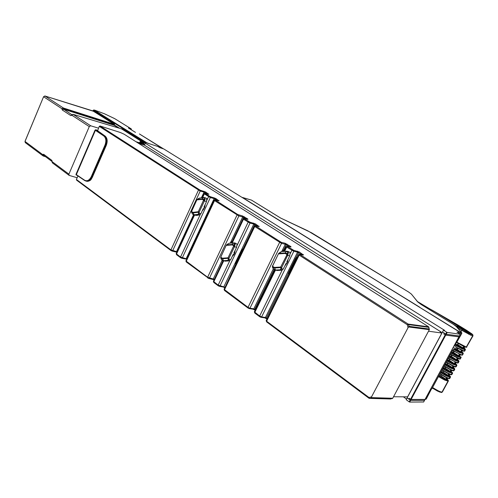 <?xml version="1.0" encoding="UTF-8"?>
<svg xmlns="http://www.w3.org/2000/svg" width="498" height="498" viewBox="0 0 498 498"><rect width="100%" height="100%" fill="white"/><g stroke="black" fill="none" stroke-linecap="round" stroke-linejoin="round"><path stroke-width="0.75" d="M444.26 333.087L443.799 334.002L445.206 334.886L445.704 333.996L442.485 331.973L443.494 330.186L444.621 330.348L142.584 141.525L157.934 146.53L159.734 147.645L163.798 148.97L460.457 332.583L456.971 332.085L460.314 334.245L447.192 332.415L445.729 335.129L458.907 336.841M77.931 175.95L77.159 177.742L69.147 175.396L68.905 174.151L52.309 161.782L52.365 162.858L52.128 162.211M177.083 251.745L170.926 249.903L76.399 179.467L77.14 177.736M97.614 130.731L95.765 130.127L104.157 135.773C106.566 138.089 106.983 141.251 105.395 145.254L91.707 176.784L91.315 176.609C89.41 180.276 87.194 181.484 84.654 180.239L85.681 181.004C88.09 181.465 90.101 180.058 91.707 176.784L92.553 176.983C91.01 179.056 91.458 181.079 86.602 181.247C88.887 181.67 90.829 180.251 92.429 176.977L106.111 145.472C107.705 141.476 107.375 138.344 105.122 136.085L97.614 130.731L99.264 126.38L99.974 125.975L120.311 132.487L124.158 134.23L428.635 326.837L429.326 329.67L392.735 398.251L390.488 398.96M99.93 132.331L100.378 132.723M76.399 179.467L76.636 180.139M443.799 334.002L444.172 333.031M144.134 142.559L143.175 144.713L142.876 143.86M145.416 142.976L144.457 145.13L144.825 144.327L142.945 143.536M138.189 143.107L144.464 145.13L441.334 332.141L440.226 331.992L441.888 333.038L428.504 331.207M393.538 396.75L407.613 396.856L441.888 333.038M442.523 331.998L407.109 397.939L410.638 400.342L411.105 399.458L424.999 399.433M407.115 397.921L406.169 399.689L409.175 401.849L410.589 399.228L411.105 399.458L445.729 335.129L445.206 334.886L410.589 399.228L409.25 398.269L408.671 399.066M443.494 330.186L446.669 332.178L445.704 333.996L446.227 334.233L459.405 335.969M441.116 332.552L441.334 332.141M407.071 397.921L408.758 399.128L409.25 398.269M460.314 334.245L424.526 400.355L410.638 400.342L409.692 402.079L423.624 401.979M446.669 332.178L447.192 332.415M409.175 401.849L409.692 402.079M406.493 399.06L403.38 396.825M423.586 402.048L424.564 400.286M459.791 333.841L460.457 332.583M172.121 251.073L171.001 250.562L172.121 251.073L172.688 250.712L200.215 191.051L99.264 126.38M207.019 193.846L204.043 192.11L200.215 191.051L200.072 190.143L99.974 125.975M186.825 258.948L180.519 257.055L176.192 253.675L194.046 215.074L196.841 215.397L199.43 214.893M181.726 258.238L180.587 257.715L181.726 258.238L182.305 257.871L210.318 197.557L203.943 193.678L202.095 197.662M202.599 210.436L203.987 208.737M205.083 204.697L205.058 205.45M217.24 200.408L214.146 198.596L210.318 197.557L210.175 196.635L205.039 193.51L208.762 194.326L205.68 192.016L200.072 190.143M214.345 279.328L207.629 277.255L185.91 260.908L214.159 200.252L214.52 200.601L215.292 199.922L218.983 200.875L215.802 198.49L210.175 196.635M246.143 218.946L242.7 216.923L242.538 215.964L237.789 214.557L237.017 215.092L207.629 277.255L207.685 277.921L208.867 278.463L209.471 278.089L238.891 215.939L214.52 200.601L186.233 261.313L186.42 262.023M225.052 287.265L218.174 285.111L213.393 281.339M232.211 242.943L243.466 219.245L243.061 218.84M235.068 250.494L235.037 251.023M219.419 286.331L218.217 285.784L219.419 286.331L220.035 285.958L250.008 223.098L243.466 219.245L244.213 218.504L247.886 219.394L247.823 219.002L242.538 215.964M257.391 226.167L253.812 224.056L250.008 223.098L249.84 222.12L244.238 218.703M255.374 309.75L253.793 308.841L249.952 308.231L248.029 307.353L224.075 289.319L254.31 226.098L254.733 226.503L255.474 225.743L259.134 226.602L255.524 223.932L249.84 222.12M249.317 308.611L248.06 308.038L249.317 308.611L249.952 308.231L281.526 243.379L254.733 226.503L224.455 289.792L224.505 290.471L247.979 307.938M289.282 246.622L285.292 244.263L281.526 243.379L281.333 242.358L255.518 225.949M267.202 318.521L265.446 317.487L261.618 316.915L259.67 316.031L254.366 311.823M284.613 251.334L286.692 247.076L286.201 246.622L283.872 251.384M260.971 317.294L259.695 316.716L260.971 317.294L261.618 316.915L293.82 251.291L286.692 247.076L287.402 246.255L291.013 247.027L290.838 246.547L285.105 243.242L281.333 242.358M301.726 254.609L297.574 252.144L293.82 251.291L293.621 250.251L287.483 246.498M368.869 398.107L266.635 321.895L266.175 320.606M390.83 398.966L368.943 398.213L368.999 397.497L371.52 396.881L371.11 398.008L369.628 398.369L368.999 397.497L266.617 321.21L299.167 255.113L298.657 254.615M428.635 326.837L408.179 324.074L299.958 254.515L299.167 255.113L407.352 324.783L408.553 324.615L408.958 326.333L408.043 327.709L407.352 324.783L408.173 324.074L408.553 324.615L429.002 327.36M371.52 396.881L408.043 327.709M285.08 265.378L287.446 262.079L287.912 259.595M288.274 251.515L290.091 252.498L289.736 255.872L287.62 255.418L281.7 267.519L281.781 268.764L280.573 270.072L275.55 270.308M289.736 255.872L286.78 261.911L287.477 262.01M286.717 263.56L285.995 263.51L283.281 269.051L281.656 270.258L280.243 269.779L280.891 268.883L280.685 267.059L287.309 254.117L287.776 252.368L286.319 251.353L281.905 251.534M276.95 270.501L281.656 270.258M272.73 267.75L272.338 266.673L272.63 266.405L274.373 267.407L280.685 267.059L281.7 267.519L274.491 267.986L273.172 267.613L272.4 266.785L273.377 268.827L275.855 270.321L273.589 269.076M281.569 251.689L279.801 252.586M280.032 252.405L278.824 253.37L285.167 252.934L286.319 251.353L287.371 251.285L288.404 252.374L287.881 254.727L285.018 253.451L278.668 253.887L278.656 253.37L272.761 265.633M280.704 251.963L281.706 251.565M283.281 269.051L280.891 268.883M288.466 251.571L286.549 251.197L281.8 251.534L278.656 253.37L272.474 266.355M286.611 254.957L287.614 255.418L287.881 254.727L286.524 253.289L285.167 252.934L285.018 253.451M272.817 265.895L272.587 265.652L272.506 266.318M192.458 213.966L191.357 211.849L192.421 213.928L194.152 214.8L198.079 214.345L198.553 213.455L200.893 213.723L203.252 208.637L203.956 208.805L205.027 204.815M205.5 197.831L206.969 198.658M206.969 198.652L206.658 198.901M205.083 204.69L204.715 207.38L203.931 207.168L206.502 201.628L206.664 198.87M205.599 197.862L203.663 197.457L204.753 197.669L205.095 199.399L199.188 212.154L199.362 213.343L198.416 214.632L193.896 215.043L192.62 214.146M191.357 211.849L191.562 211.544L193 212.36L198.266 211.737L199.181 212.148L193.112 212.883L194.152 214.8L195.59 215.335M200.893 213.723L199.437 214.893M196.853 199.854L191.394 211.911L192.016 212.615L193.112 212.883L193 212.36M197.974 198.87L196.984 199.598L202.269 198.907L203.464 197.575L199.505 198.098L198.129 198.758M198.553 213.455L198.266 211.737L203.576 200.159L204.554 200.414L202.107 199.362L202.269 198.907L203.389 199.156L204.031 199.86L204.591 198.366L203.663 197.457L199.505 198.098M243.13 249.473L242.619 249.131L241.779 250.768L238.972 256.651L239.438 257.192M243.466 248.77L242.626 249.118L243.211 249.305M235.691 264.257L235.616 263.778L236.12 264.133M239.003 256.893L235.616 263.778M235.89 263.411L236.32 263.71M235.809 263.436L236.276 263.803M236.201 262.757L236.631 263.062M236.513 262.11L236.942 262.409M236.824 261.456L237.253 261.755M237.135 260.803L237.565 261.108M237.446 260.155L237.876 260.454M237.758 259.502L238.187 259.8M238.069 258.848L238.498 259.153M238.38 258.201L238.81 258.499M238.691 257.547L239.127 257.846M239.75 256.538L239.314 256.24M240.061 255.885L239.631 255.586M240.372 255.231L239.943 254.932M240.683 254.578L240.254 254.285M241.001 253.924L240.565 253.631M241.312 253.27L240.876 252.978M241.623 252.617L241.194 252.324M241.935 251.963L241.505 251.664M242.252 251.309L241.816 251.011M242.563 250.656L242.128 250.357M242.875 250.002L242.445 249.703M231.769 242.626L231.346 242.339L231.358 243.012M231.67 241.667L232.385 241.337M231.346 242.339L231.663 241.679L232.087 241.966M232.168 241.791L231.67 241.673L232.08 241.978M231.489 242.24L231.838 242.482M296.777 258.437L295.849 257.839L293.932 261.624L291.903 265.758L292.774 266.573M296.192 257.584L297.082 257.503L295.849 257.833L296.864 258.257M297.244 257.497L295.98 257.79M288.336 273.788L288.249 273.278L289.17 273.894M291.953 266.032L288.249 273.278M288.572 272.898L289.388 273.446M288.908 272.213L289.724 272.761M289.245 271.528L290.066 272.076M289.587 270.837L290.402 271.385M289.923 270.153L290.739 270.7M290.259 269.468L291.081 270.016M290.595 268.783L291.417 269.325M290.938 268.092L291.753 268.64M291.274 267.407L292.096 267.949M291.61 266.716L292.432 267.264M293.11 265.882L292.289 265.341M293.453 265.197L292.631 264.656M293.789 264.506L292.967 263.965M294.131 263.816L293.303 263.274M294.467 263.125L293.646 262.589M294.81 262.44L293.982 261.898M295.146 261.749L294.324 261.207M295.488 261.058L294.66 260.516M295.824 260.367L295.003 259.825M296.167 259.676L295.339 259.141M296.509 258.985L295.681 258.45M283.692 249.797L284.763 249.523L283.891 249.598M283.181 251.434L282.746 251.465M284.022 251.079L283.194 250.544L283.001 250.868M283.194 250.544L283.549 249.847L284.364 250.382M284.451 250.201L283.549 249.847L284.8 249.492M283.374 250.444L284.103 250.917M283.045 251.129L283.48 251.415M232.286 256.333L234.577 253.127L235.012 250.606M235.342 243.13L237.048 244.051L236.618 247.232L234.446 246.778L228.98 258.257L229.136 259.433L228.09 260.697L223.558 260.958M236.618 247.232L233.892 252.959L234.614 253.046M233.917 254.522L233.17 254.472L230.667 259.726L229.198 260.884L227.76 260.41L228.289 259.551L228.028 257.815L234.67 243.902L233.425 242.968L229.503 243.18M224.971 261.157L229.198 260.884M220.963 258.58L220.807 257.267L222.363 258.201L228.028 257.815L228.98 258.244L222.475 258.742L221.293 258.406L220.614 257.628L221.554 259.564L223.857 260.971L221.959 260.018M229.161 243.317L227.536 244.138M227.717 243.995L226.54 244.904L232.236 244.443L233.425 242.968L234.384 242.887L235.28 243.914L234.689 246.118L232.074 244.935L226.378 245.39L226.409 244.904L220.994 256.545M230.667 259.726L228.289 259.551M234.384 242.887L229.391 243.173L226.409 244.904L220.714 257.236M233.487 246.342L234.44 246.778L234.689 246.118L233.444 244.767L232.236 244.443L232.074 244.935M220.981 256.781L220.757 257.192M212.54 203.732L209.067 211.196M208.948 211.121L205.761 217.8M205.985 217.209L206.085 217.601M201.945 197.687L202.35 197.115M457.22 349.546L460.7 351.762L460.364 352.074L456.554 349.646L457.6 349.173L458.067 348.307M463.289 353.624L459.604 352.609L453.622 349.415L454.375 349.036L457.307 349.272L458.098 348.251L454.22 345.562M457.811 348.345L452.975 347.859M431.766 388.863L452.707 350.231M430.708 388.969L431.698 388.982M76.431 174.935L77.009 175.327M91.315 176.609L104.997 145.067L106.23 145.484C107.761 141.326 107.406 138.201 105.171 136.11L103.802 135.985L95.404 130.327L95.728 129.741L97.571 130.345M98.511 128.167L90.698 125.782L89.273 126.604L68.905 174.151M136.047 141.749L141.899 143.499L139.801 141.998M106.995 139.714L106.23 145.484L92.504 176.921L106.155 145.484M84.666 180.5L76.35 174.611L75.964 174.437L76.213 175.115M51.873 160.393L43.675 154.293L43.93 155.507L52.022 161.539L51.873 160.393L52.122 161.613M89.273 126.604L71.986 115.299L72.951 114.335M72.029 114.764L70.822 115.598L71.986 115.299L72.428 114.534M84.654 180.239L76.35 174.611L95.404 130.327L95.018 130.146L95.728 129.741M43.675 154.293L42.585 154.529L42.654 154.853L43.693 155.799L44.017 155.569M70.822 115.598L62.3 110.008L61.852 108.676L63.539 108.62L63.682 109.23L72.029 114.808M143.293 144.451L142.783 143.667L143.287 142.54L142.528 142.615L141.899 143.499M140.143 141.855L142.229 143.293L141.793 144.271M43.693 155.799L43.295 156.017L44.764 156.129M93.375 111.247L44.92 95.977L43.575 96.73L25.025 141.438L42.585 154.529L43.015 155.874L25.28 142.621L25.049 141.388M63.539 108.62L63.414 108.022L63.539 108.62M114.167 124.886L114.633 125.154L114.316 125.34L114.048 124.195L63.433 108.029L44.901 95.965L43.575 96.73L61.852 108.676L63.414 108.022M62.3 110.008L63.682 109.23L114.316 125.34L118.474 127.955M142.808 143.673L143.243 144.071M142.528 142.615L140.455 141.189M142.957 144.333L142.864 143.934M142.416 141.644L141.737 141.5L143.387 142.553L142.826 143.629L143.387 142.553M93.419 110.145L93.848 109.971L145.348 142.391M93.78 111.104L114.366 124.008L114.048 124.195L93.419 111.266M146.904 142.932L94.471 110.17L93.537 110.145L92.939 111.11M432.557 387.525L437.991 390.681L437.611 391.142L432.295 388.004M437.655 391.135L441.321 392.499L442.417 391.926L448.331 381.076M432.289 388.023L439.634 392.057L440.195 391.683L441.963 392.156L447.988 381.113L444.677 380.042L438.477 376.606M448.393 380.951L447.988 381.113L448.132 380.179L447.129 379.103L448.268 380.304M440.058 373.681L446.202 377.247L449.401 378.524L449.856 378.275M449.04 378.692L446.445 377.696L439.921 373.942L445.847 377.397L449.034 378.679L450.242 376.307L450.509 377.092L450.105 377.223L446.799 376.146L440.581 372.722M442.174 369.79L448.325 373.344L451.524 374.627L451.979 374.384M451.157 374.801C448.517 373.786 450.466 375.094 442.031 370.045L447.97 373.494L451.151 374.789L452.358 372.417L452.632 373.201L448.922 372.243L442.691 368.825M444.284 365.887L450.447 369.435L453.647 370.724L454.095 370.493M454.755 369.286L451.051 368.333L444.807 364.922M446.407 361.978L452.582 365.52L455.782 366.821L456.224 366.59M456.884 365.383L453.18 364.411L446.93 361.006M448.53 358.062L454.718 361.592L457.917 362.899L458.353 362.681M457.531 363.073L448.387 358.323L457.531 363.061L458.733 360.72L459.013 361.486L458.627 361.592L455.321 360.484L449.053 357.091M450.659 354.134L460.052 358.977L461.092 357.657M459.666 359.151L450.509 354.402L459.666 359.139L460.868 356.805L461.148 357.57L460.768 357.67L457.457 356.549L451.182 353.163M452.788 350.206L459 353.723L462.194 355.043L462.63 354.837M458.054 348.108L464.341 351.102L464.771 350.909M463.949 351.277L457.998 348.438L463.987 351.277L465.151 348.949L465.437 349.708L465.057 349.789L461.752 348.662L455.191 345.133L455.508 344.803L461.746 348.17L464.927 349.26L463.694 348.04L464.678 346.82M456.84 342.176L466.495 347.156L472.982 335.857M472.646 335.864L472.614 334.594L473.019 335.776L470.909 335.266L461.714 330.305L460.936 331.73M454.805 344.485L455.191 345.133M466.097 347.33C463.626 346.328 465.431 347.523 456.747 342.481L466.134 347.33L472.652 335.864M461.808 355.217L452.638 350.474L461.802 355.211L462.91 353.729L461.683 352.509L461.858 351.999M455.402 366.989C452.757 365.955 454.705 367.244 446.264 362.239L455.44 366.982L456.604 364.629L455.57 363.596M453.28 370.898C450.622 369.871 452.57 371.159 444.148 366.148L453.273 370.885L454.481 368.526L453.454 367.487M462.399 329.695L461.714 330.305L457.618 327.784L457.979 327.118L456.778 326.234L468.935 333.367L471.948 334.55C469.104 333.461 465.991 331.855 462.617 329.726C459.038 327.578 457.32 326.221 457.463 325.655L457.531 326.153M452.919 324.03L457.979 327.118M456.062 342.966L455.353 344.28L454.998 344.13M458.453 343.508L457.83 344.653L455.353 344.28L455.508 344.803L457.494 344.965L458.011 343.247M457.867 324.964L432.88 310.559L457.463 325.655C460.264 326.763 463.327 328.356 466.663 330.454C469.869 332.378 471.699 333.747 472.154 334.556L462.654 329.757M451.393 352.771L457.457 356.058L460.631 357.141L459.666 356.226M449.264 356.699L455.315 359.992L458.496 361.062L457.27 359.836L458.235 358.653M455.458 363.752L455.272 364.275L456.361 364.984L453.18 363.92L447.142 360.614M453.336 367.655L453.143 368.184L454.226 368.894L451.045 367.835L445.025 364.53M443.232 367.829L444.652 367.885L444.776 368.408L449.7 371.67L451.02 372.087L451.194 371.583L451.02 372.087L452.103 372.797L448.922 371.751L442.909 368.433M449.096 375.442L448.903 375.978L449.974 376.693L446.799 375.654L440.798 372.323M446.98 379.32L446.787 379.862L447.858 380.584L444.677 379.544L438.688 376.214M452.931 324.011L449.401 321.87M451.711 352.192L453.112 352.285L453.242 352.808L451.437 352.69M449.582 356.114L450.989 356.195L451.12 356.717L449.314 356.612M454.904 364.262L454.767 363.733L455.141 363.752L455.272 364.275L453.952 363.851L449.003 360.62L449.47 358.996M452.775 368.171L452.638 367.642L453.012 367.655L453.143 368.184L451.823 367.767L446.887 364.517L447.347 362.911M448.53 375.971L448.399 375.442L448.773 375.448L448.903 375.978L447.578 375.567L442.672 372.286L443.108 370.724M446.413 379.856L446.283 379.327L446.656 379.333L446.787 379.862L445.461 379.451L440.574 376.164L440.991 374.62M471.556 334.438L466.327 330.74L457.581 326.196M464.018 348.09L464.124 348.612L464.702 346.832M462.293 350.667L461.179 351.955L461.316 352.484L461.982 352.547M462.53 350.773L461.845 352.024L462.549 350.785M460.382 354.719L459.722 355.927M457.706 360.396L457.6 359.867L457.706 360.396L457.033 360.34L456.423 359.624L456.081 359.936L457.033 360.34M457.587 359.842L458.26 358.666M451.325 372.112L451.854 370.425L451.213 371.552M464.124 348.612L463.457 348.544L463.327 348.015L463.694 348.04L464.41 346.726L464.13 346.571M463.457 348.544L462.505 348.133L463.327 348.015L464.068 346.652L462.903 345.967M461.976 350.524L461.179 351.955L460.7 351.762L461.459 350.355L462.262 350.667M459.822 354.464L459.038 355.889L460.121 354.601L458.845 353.991M459.175 356.419L458.558 355.697L458.222 356.008L459.841 356.475M457.979 358.541L456.903 359.811L457.637 358.46L456.809 357.981M455.738 362.426L454.767 363.733L454.288 363.54L455.048 362.146L455.539 362.332M453.56 366.329L452.638 367.642L452.159 367.449L452.919 366.055L453.404 366.254M449.7 371.67L450.796 369.964L451.269 370.17M450.646 372.074L450.516 371.545L451.574 370.307M445.66 367.088L445.119 368.097L450.036 371.352L450.516 371.545L451.387 370.219M449.227 374.11L448.399 375.442L447.92 375.249L448.673 373.861L449.14 374.073M446.563 377.758L447.017 377.97L446.283 379.327L445.803 379.134L446.55 377.752M456.1 362.581L455.141 363.752L455.838 362.469M453.964 366.503L453.012 367.655L453.703 366.391M449.706 374.322L448.773 375.448L449.445 374.21M447.584 378.219L446.656 379.333L447.322 378.107M94.253 110.089L146.922 142.826L149.269 143.704M139.365 133.937L162.971 148.703M163.163 148.641L139.571 134.037M130.42 129.237L131.291 129.548L131.204 128.858L128.465 128.036L135.394 132.331M114.727 118.655L131.204 128.858L114.721 118.649L104.487 113.787L114.833 118.723M104.443 113.781L94.477 110.064M104.536 113.812L94.508 110.083M430.888 388.969L431.187 389.48L430.415 389.511M425.28 398.979L426.307 398.935L431.094 389.523L426.207 398.985L425.087 399.34M419.708 307.366L460.189 332.21L461.428 332.384L456.286 326.532L453.13 324.173L421.096 304.465L417.617 301.844L411.398 294.113L408.709 292.102L311.624 232.827L280.667 218.068L251.484 200.109L242.034 197.395M419.77 307.241L353.48 266.368M242.408 197.457L353.536 266.256M460.102 333.249L461.708 333.486L461.428 332.384L461.789 333.467L461.69 332.589M456.355 342.904L461.789 333.467M459.803 333.847L460.445 332.614M460.438 332.571L460.189 332.21M456.305 342.998L455.651 342.923M76.511 180.083L171.001 250.562L170.926 249.903L198.422 190.236L199.181 189.738M204.591 193.255L205.68 192.016M214.65 199.854L215.802 198.49M218.143 285.684L213.804 282.484L213.748 281.818L223.646 260.977M213.804 282.484L218.217 285.784L218.174 285.111L229.796 260.703M255.157 310.204L254.746 309.283L274.081 269.667M283.91 249.529L286.269 244.692L287.053 244.12M296.105 257.584L298.563 252.579L299.348 251.994L293.621 250.251M266.978 318.981L266.411 317.936L288.224 273.595M214.165 279.714L222.992 260.815M232.261 241.293L243.634 217.34L244.4 216.804M223.129 286.96L224.828 287.738L235.685 264.357M243.149 248.757L254.758 224.474L255.524 223.932M206.844 200.327L208.513 196.735L209.266 196.224M202.624 197.594L204.286 194.008L205.039 193.51M259.614 316.616L254.814 313.08L254.789 312.395L275.357 270.283M274.747 270.078L254.347 311.848L254.814 313.08L259.695 316.716L259.67 316.031L282.154 270.146M142.54 141.563L142.378 141.905M175.869 251.851L176.56 251.546L193.504 214.899M201.435 197.756L204.043 192.11L203.9 191.207M176.69 254.764L176.497 254.061L194.494 215.173M176.192 253.675L176.572 254.715L180.587 257.715L180.519 257.055L200.227 214.576M185.468 258.985L186.171 258.68L214.146 198.596L213.997 197.681M230.281 243.099L242.7 216.923L238.891 215.939L238.729 214.98M212.584 279.123L213.331 278.824L222.133 260.28M236.986 245.614L248.116 222.239L248.894 221.697M219.475 286.338L223.278 287.029L223.895 286.661L253.812 224.056L253.644 223.085M224.505 290.471L248.06 308.038L248.029 307.353L279.565 242.489L280.355 241.916M252.972 309.127L253.793 308.841L273.302 268.845M281.744 251.54L285.292 244.263L285.105 243.242M290.11 253.924L291.84 250.394L292.631 249.803M264.606 317.774L265.446 317.487L297.574 252.144L297.374 251.104M299.958 254.515L303.45 255.001L299.348 251.994M368.931 398.201L266.635 321.895L266.156 320.637L298.651 254.627L299.858 254.26M303.077 254.92L303.45 255.001M302.647 254.795L303.245 254.49M286.201 246.622L287.402 246.255M290.658 246.952L291.013 247.027M290.253 246.834L290.838 246.547M254.31 226.098L255.474 225.743M258.493 226.428L259.047 226.185M231.14 242.688L231.589 242.993L243.055 218.859L244.213 218.504M247.288 219.226L247.823 219.002M237.789 214.557L215.279 200.09M214.159 200.258L215.292 199.922M218.485 200.725L218.996 200.538M203.937 193.685L205.064 193.349M208.295 194.183L208.799 194.008M176.865 252.212L176.105 251.913M181.764 258.244L185.717 259.047M208.867 278.463L186.302 261.973M214.134 279.776L212.87 279.197M224.779 287.67L223.428 287.035M254.69 309.868L253.314 309.214M266.349 318.521L264.967 317.861M408.958 326.333L429.407 329.016M429.326 329.67L408.565 326.968M392.281 398.618L371.11 398.008M371.259 397.616L392.735 398.251M275.294 270.271L275.301 270.271C274.541 270.283 273.682 269.474 272.717 267.837L272.792 267.88M288.404 252.374L287.744 252.262M274.373 267.407L275.531 270.028L280.243 269.779M203.066 210.069L204.647 207.311M202.331 210.623L202.923 210.193M206.502 201.628L203.408 200.632M199.517 214.881L198.079 214.345M205.095 199.399L204.491 199.057M193.909 215.043L192.396 213.897M191.357 211.488L191.73 211.077M196.841 199.891L202.107 199.362M199.847 197.986L196.648 199.885L191.562 210.909M235.647 263.735L236.139 264.083M235.741 263.492L236.251 263.853M236.027 264.326L235.679 264.083M235.847 263.205L236.382 263.579M235.94 263.075L236.45 263.43M236.052 262.782L236.587 263.156M236.052 262.844L236.562 263.199M236.158 262.552L236.693 262.925M236.251 262.421L236.762 262.782M236.363 262.129L236.899 262.502M236.363 262.191L236.874 262.552M236.469 261.898L237.004 262.278M236.562 261.774L237.073 262.129M236.675 261.481L237.21 261.855M236.675 261.543L237.185 261.898M236.78 261.251L237.316 261.624M236.874 261.12L237.384 261.481M236.986 260.828L237.521 261.201M236.986 260.89L237.496 261.251M237.092 260.597L237.627 260.971M237.185 260.473L237.695 260.828M237.297 260.174L237.832 260.547M237.297 260.242L237.807 260.597M237.403 259.95L237.938 260.323M237.496 259.819L238.007 260.174M237.608 259.526L238.144 259.9M237.608 259.589L238.119 259.944M237.714 259.296L238.249 259.67M237.807 259.165L238.324 259.526M237.919 258.873L238.455 259.246M237.919 258.935L238.43 259.296M238.025 258.643L238.561 259.016M238.119 258.518L238.635 258.873M238.231 258.219L238.766 258.593M238.231 258.288L238.741 258.643M238.337 257.995L238.878 258.362M238.43 257.864L238.947 258.219M238.542 257.572L239.077 257.939M238.542 257.634L239.059 257.989M238.648 257.341L239.189 257.715M238.741 257.211L239.258 257.566M238.965 256.688L239.501 257.061M238.853 256.918L239.389 257.292M238.853 256.98L239.37 257.335M239.059 256.563L239.569 256.918M239.165 256.265L239.7 256.638M239.165 256.327L239.681 256.682M239.277 256.034L239.812 256.408M239.37 255.91L239.88 256.265M239.476 255.611L240.017 255.984M239.476 255.679L239.992 256.028M239.588 255.381L240.123 255.754M239.681 255.256L240.192 255.611M239.787 254.957L240.329 255.331M239.793 255.026L240.304 255.381M239.899 254.727L240.434 255.101M239.992 254.603L240.503 254.957M240.104 254.304L240.64 254.677M240.104 254.372L240.615 254.727M240.21 254.08L240.752 254.447M240.304 253.949L240.82 254.304M240.416 253.65L240.951 254.024M240.416 253.719L240.926 254.073M240.522 253.426L241.063 253.793M240.615 253.295L241.132 253.65M240.727 252.996L241.262 253.37M240.727 253.065L241.244 253.42M240.839 252.772L241.374 253.14M240.926 252.642L241.443 252.996M241.038 252.343L241.58 252.716M241.038 252.411L241.555 252.766M241.15 252.119L241.686 252.486M241.244 251.988L241.754 252.343M241.349 251.689L241.891 252.063M241.349 251.758L241.866 252.113M241.462 251.465L242.003 251.832M241.555 251.334L242.072 251.689M241.667 251.036L242.202 251.409M241.667 251.104L242.177 251.453M241.773 250.805L242.314 251.179M241.866 250.681L242.383 251.036M241.978 250.382L242.52 250.749M241.978 250.45L242.495 250.799M242.084 250.152L242.626 250.519M242.177 250.027L242.694 250.382M242.289 249.728L242.831 250.096M242.289 249.797L242.806 250.145M242.401 249.498L242.943 249.865M242.495 249.374L243.005 249.722M242.613 249.149L243.117 249.492M231.663 242.856L231.234 242.563M231.968 242.209L231.545 241.922M231.9 242.352L231.446 242.04M231.794 242.576L231.34 242.271M288.28 273.234L289.189 273.85M288.386 272.979L289.313 273.601M289.064 274.099L288.336 273.607M288.398 272.916L289.338 273.551M288.516 272.68L289.456 273.309M288.597 272.537L289.531 273.159M288.734 272.232L289.674 272.86M288.722 272.294L289.649 272.916M288.852 271.995L289.792 272.624M288.94 271.852L289.867 272.474M289.07 271.547L290.017 272.176M289.058 271.609L289.985 272.232M289.189 271.304L290.135 271.939M289.276 271.167L290.203 271.79M289.413 270.862L290.353 271.491M289.394 270.924L290.322 271.547M289.531 270.619L290.471 271.248M289.612 270.482L290.539 271.105M289.749 270.171L290.689 270.806M289.73 270.24L290.664 270.856M289.867 269.935L290.807 270.563M289.948 269.798L290.882 270.414M290.085 269.486L291.025 270.115M290.073 269.549L291 270.171M290.203 269.25L291.149 269.872M290.29 269.107L291.218 269.729M290.421 268.802L291.367 269.43M290.409 268.864L291.336 269.486M290.539 268.559L291.486 269.188M290.627 268.422L291.554 269.045M290.764 268.111L291.704 268.739M290.745 268.179L291.679 268.796M290.882 267.874L291.822 268.503M290.963 267.737L291.896 268.354M291.1 267.426L292.046 268.055M291.081 267.488L292.015 268.111M291.218 267.183L292.164 267.812M291.299 267.046L292.233 267.669M291.567 266.442L291.411 266.754L292.382 267.364M291.423 266.804L292.357 267.42M291.554 266.498L292.5 267.121M291.641 266.362L292.575 266.978M291.896 265.808L292.843 266.436M291.903 265.751L291.753 266.063L292.718 266.679M291.76 266.119L292.693 266.735M291.977 265.671L292.911 266.287M292.114 265.366L293.061 265.988M292.096 265.428L293.029 266.044M292.233 265.123L293.179 265.745M292.314 264.986L293.247 265.602M292.451 264.675L293.397 265.297M292.438 264.743L293.372 265.359M292.569 264.432L293.515 265.061M292.656 264.295L293.59 264.911M292.793 263.99L293.739 264.612M292.774 264.052L293.708 264.668M292.911 263.747L293.857 264.37M292.992 263.61L293.926 264.226M293.129 263.299L294.075 263.921M293.117 263.361L294.05 263.977M293.247 263.056L294.194 263.679M293.334 262.919L294.268 263.535M293.471 262.608L294.418 263.23M293.453 262.676L294.386 263.293M293.59 262.365L294.536 262.988M293.671 262.234L294.604 262.844M293.808 261.923L294.754 262.539M293.789 261.985L294.729 262.602M293.926 261.68L294.878 262.303M294.007 261.543L294.947 262.153M294.15 261.232L295.096 261.855M294.131 261.301L295.065 261.911M294.268 260.989L295.214 261.612M294.349 260.852L295.289 261.469M294.617 260.242L294.461 260.554L295.439 261.164M294.467 260.61L295.407 261.22M294.604 260.298L295.557 260.921M294.685 260.161L295.625 260.778M294.953 259.551L294.804 259.869L295.775 260.473M294.81 259.919L295.744 260.529M294.947 259.607L295.893 260.23M295.028 259.477L295.968 260.087M295.165 259.159L296.117 259.782M295.146 259.228L296.086 259.838M295.283 258.923L296.235 259.539M295.364 258.786L296.304 259.396M295.507 258.474L296.453 259.091M295.488 258.537L296.428 259.147M295.625 258.232L296.578 258.848M295.706 258.095L296.646 258.705M295.843 257.858L296.764 258.462M283.904 251.322L283.076 250.787M284.358 250.401L283.543 249.871M284.24 250.643L283.412 250.102M284.171 250.78L283.325 250.233M284.053 251.023L283.206 250.475M283.729 251.397L282.989 250.917M283.294 251.428L282.876 251.154M223.372 260.927L223.359 260.927C222.656 260.933 221.853 260.174 220.95 258.636L221.006 258.667M235.28 243.914L234.651 243.802M222.363 258.201L223.521 260.684L227.76 260.41M206.57 215.951L206.67 216.337M207.156 214.688L207.255 215.08M207.741 213.43L207.847 213.816M208.04 212.795L208.139 213.188M209.216 210.268L209.316 210.66M209.801 209.004L209.901 209.397M210.685 207.112L210.785 207.498M210.978 206.477L211.084 206.863M211.569 205.207L211.675 205.599M211.868 204.578L211.967 204.964M454.375 349.036L452.651 350.324M75.964 174.437L95.018 130.146M140.978 141.09L121.512 128.876L73.169 114.372L90.698 125.782M90.978 179.367L92.472 176.983M100.142 132.499L105.221 136.153M104.997 145.067C106.448 141.015 106.049 137.99 103.802 135.985M43.756 155.712L42.654 154.853M62.113 108.552L63.514 108.745M140.766 141.034L142.472 141.532L140.766 141.034L139.77 142.154M43.394 156.036L45.505 156.677M114.366 124.008L114.571 124.867L114.191 124.768L63.545 108.626M140.729 141.077L142.851 142.409M145.416 142.409L144.152 142.036M93.512 111.122L44.864 95.958M114.633 125.154L119.657 128.31M144.794 142.223L93.537 110.145M121.829 128.683L142.191 141.451M25.286 142.627L24.987 141.395L43.587 96.693M441.353 392.505L441.969 392.156M437.991 390.681L440.195 391.683M472.614 334.594L472.129 334.09M466.956 330.541L457.787 324.92M471.874 333.878L466.881 330.491M465.151 348.949L464.08 347.965M463.283 353.636L461.951 351.887M454.618 349.496L459.598 352.117L462.779 353.207L463.003 352.883M458.733 360.72L457.693 359.699M456.878 365.395L456.604 364.629M454.749 369.304L454.481 368.526M450.242 376.307L449.233 375.237M448.387 380.97L448.132 380.179M468.693 334.226L468.979 333.386M470.909 335.266L470.952 334.32M424.421 305.847L417.523 301.607M453.448 368.215L453.983 366.516M447.092 379.887L447.602 378.231M472.882 334.812L466.919 330.51L457.83 324.933L424.333 305.791M457.382 342.873L456.554 342.686M462.505 348.133L457.494 344.965L457.83 344.653L462.841 347.822L463.644 346.34M460.364 352.074L461.316 352.484M453.037 350.716L452.564 350.617M454.17 351.401L453.578 352.497L453.112 352.285L453.734 351.14M458.222 356.008L453.242 352.808L453.578 352.497L458.558 355.697L459.349 354.24M450.877 354.626L450.435 354.539M452.041 355.335L451.456 356.406L450.989 356.195L451.599 355.068M456.081 359.936L451.12 356.717L451.456 356.406L456.423 359.624L457.208 358.174M448.723 358.535L448.312 358.454M447.465 360.023L449.339 360.309L454.288 363.54L453.952 363.851M449.906 359.263L449.003 360.62L447.192 360.533M446.569 362.432L446.196 362.363M445.349 363.932L447.223 364.206L452.159 367.449L451.823 367.767M447.783 363.179L446.887 364.517L445.069 364.436M444.428 366.329L444.079 366.267M442.959 368.339L444.776 368.408L445.224 366.821M442.292 370.213L441.969 370.157M441.122 371.72L443.008 371.975L447.92 375.249L447.578 375.567M443.544 370.991L442.672 372.286L440.848 372.236M439.018 375.604L440.911 375.847L445.803 379.134L445.461 379.451M441.427 374.888L440.574 376.164L438.738 376.121M417.505 301.583L429.818 308.916M465.835 331.618L466.663 330.454M462.617 329.726L462.636 329.738C456.087 325.487 458.123 326.514 457.419 326.022L457.413 326.059M461.497 350.293L460.874 349.988M135.5 132.393L128.584 128.104M131.379 129.492L131.26 128.882L131.217 129.729M242.321 197.42L251.509 200.115L280.729 218.093L307.714 230.779M417.617 301.844L421.146 304.483L453.23 324.235M411.398 294.113L417.859 302.018M453.13 324.173L456.523 326.694M456.286 326.532L461.658 332.552M142.484 141.507L142.316 141.862M460.351 334.245L459.43 336.001M459.424 336.013L423.63 402.023M213.785 282.472L213.387 281.358L223.116 260.859M299.709 254.192L303.288 254.932M287.259 246.193L290.869 246.964M255.356 225.687L259.01 226.546M244.101 218.454L247.799 219.35M215.192 199.879L218.939 200.85M204.964 193.305L208.724 194.307M176.858 252.231L172.152 251.085M186.283 261.96L185.91 260.908M208.911 278.469L214.128 279.801M224.486 290.459L224.075 289.313M249.38 308.617L253.152 309.214L255.138 310.235M266.959 319.006L264.799 317.861L261.039 317.307M368.943 398.213L369.379 398.381M369.535 398.381L390.581 398.979M285.553 265.11L285.061 265.415M287.975 259.477L287.527 262.073L285.566 265.104M288.865 271.933L288.709 272.244M289.201 271.248L289.052 271.559M289.537 270.563L289.388 270.875M289.88 269.872L289.724 270.19M290.216 269.188L290.06 269.499M290.552 268.503L290.396 268.814M290.888 267.812L290.739 268.129M291.23 267.127L291.075 267.438M292.245 265.067L292.089 265.378M292.581 264.376L292.426 264.687M292.924 263.685L292.768 264.002M293.26 263L293.104 263.311M293.596 262.309L293.447 262.627M293.938 261.624L293.783 261.936M294.274 260.933L294.125 261.245M295.295 258.86L295.14 259.178M295.631 258.176L295.482 258.487M234.664 253.127L233.967 254.596L232.267 256.37M235.075 250.475L234.67 253.121M235.504 243.173L234.39 242.887M212.378 203.601L212.733 203.315M205.78 218.249L205.749 217.856M457.562 349.229L456.71 349.658M452.726 350.318L431.791 388.938M453.616 349.415L452.738 350.299M453.753 349.428L456.554 349.646M86.608 181.247L84.716 180.55M76.424 174.929L84.704 180.544M121.456 128.851L73.113 114.341L72.092 114.689M140.741 141.021L139.926 142.042M69.11 175.364L52.365 162.858M45.53 156.702L43.332 156.03M145.509 142.44L143.978 141.98M92.883 111.091L93.238 110.263L94.427 110.145M442.342 392.057L441.502 392.499M449.85 378.293L450.447 377.191M451.966 374.403L452.57 373.301M454.089 370.512L454.693 369.404M456.218 366.609L456.822 365.495M458.347 362.7L458.957 361.579M462.623 354.856L463.24 353.729M464.765 350.922L465.381 349.789M466.838 347.106L466.14 347.343M465.269 349.048L464.086 347.959M464.69 351.046L463.993 351.289M461.951 351.874L463.128 352.982M462.542 354.987L461.851 355.223M460.401 358.915L459.71 359.158M457.699 359.693L458.863 360.826M458.266 362.837L457.581 363.079M456.734 364.735L455.577 363.584M456.131 366.746L455.446 366.995M454.612 368.638L453.46 367.474M454.002 370.649L453.323 370.904M451.879 374.552L451.2 374.807M450.379 376.426L449.24 375.224M449.756 378.443L449.078 378.698M432.893 310.559L429.824 308.916M460.401 354.725L459.673 356.238M456.118 362.594L455.402 364.063M449.725 374.334L449.034 375.735M431.175 389.504L426.307 398.935M425.715 399.34L426.294 398.954M411.628 294.287L408.758 292.121L307.733 230.779M456.386 342.973L461.783 333.479"/></g></svg>
